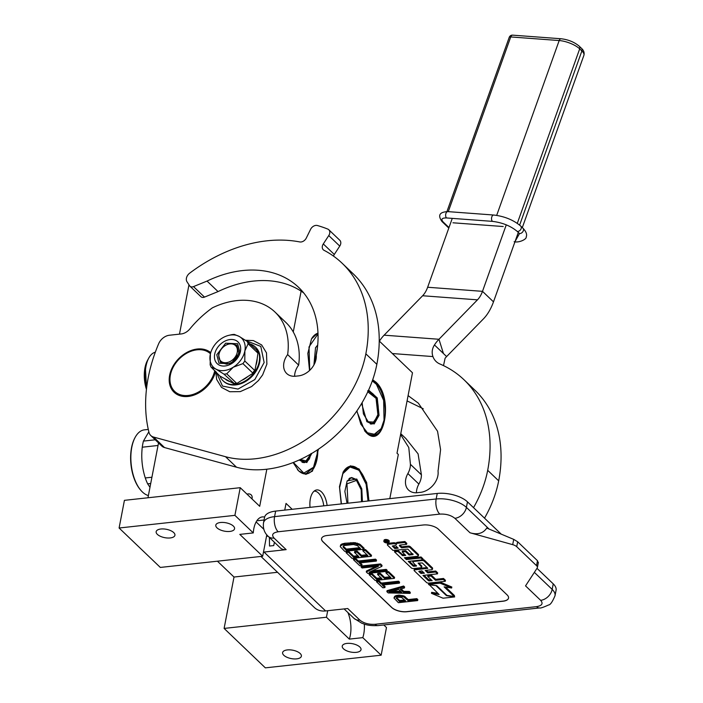 <?xml version="1.0" encoding="UTF-8"?>
<svg xmlns="http://www.w3.org/2000/svg" width="703" height="703" viewBox="0 0 703 703"><rect width="100%" height="100%" fill="white"/><g stroke="black" fill="none" stroke-linecap="round" stroke-linejoin="round"><path stroke-width="1.05" d="M264.627 517.1A22.478 11.441 83.8 0 0 262.36 516.916A22.478 11.441 83.8 0 0 253.809 528.753A22.478 11.441 83.8 0 0 253.273 532.918L239.802 534.385L262.676 556.258L266.797 534.834M147.964 497.768L158.526 442.925M188.975 284.803L179.476 334.145M217.429 561.196L234.002 577.04L224.108 628.42L265.339 667.85L381.149 655.196L386.474 627.533L383.785 624.967M266.832 469.209L259.697 506.301L240.233 487.689L124.422 500.343L119.097 528.006L160.328 567.435L262.676 556.258M323.758 505.844A15.958 8.128 -96.2 0 0 318.415 492.988A15.958 8.128 83.8 0 0 314.109 491.142M247.017 494.174A5.729 4.218 133.7 0 1 251.129 494.824A5.729 4.218 133.7 0 1 252.078 498.427A5.729 4.218 133.7 0 1 251.964 498.91M301.121 291.147L293.265 331.965M389.814 498.629L398.32 454.472L397.002 453.215L412.485 372.783L379.233 340.99M224.108 628.42L326.447 617.243L349.321 639.106L362.783 637.639L381.149 655.196M346.957 643.412A9.552 4.262 10.9 0 1 356.702 645.011A9.552 4.262 10.9 0 1 361.017 649.686A9.552 4.262 10.9 0 1 356.307 652.349A9.552 4.262 10.9 0 1 346.561 650.75A9.552 4.262 10.9 0 1 342.247 646.075A9.552 4.262 10.9 0 1 346.957 643.412M287.325 649.923A9.552 4.262 10.9 0 1 297.07 651.532A9.552 4.262 10.9 0 1 301.376 656.198A9.552 4.262 10.9 0 1 296.666 658.86A9.552 4.262 10.9 0 1 286.929 657.261A9.552 4.262 10.9 0 1 282.615 652.586A9.552 4.262 10.9 0 1 287.325 649.923M234.002 577.04L277.527 572.286M326.447 617.243L327.703 610.705M284.741 510.106L286.033 503.41L292.184 509.288M119.097 528.006L234.907 515.352L253.273 532.918M220.505 522.496A9.552 4.262 10.9 0 1 230.25 524.095A9.552 4.262 10.9 0 1 234.565 528.77A9.552 4.262 10.9 0 1 229.855 531.433A9.552 4.262 10.9 0 1 220.109 529.825A9.552 4.262 10.9 0 1 215.795 525.159A9.552 4.262 10.9 0 1 220.505 522.496M160.873 529.008A9.552 4.262 10.9 0 1 170.618 530.607A9.552 4.262 10.9 0 1 174.924 535.282A9.552 4.262 10.9 0 1 170.214 537.944A9.552 4.262 10.9 0 1 160.469 536.345A9.552 4.262 10.9 0 1 156.163 531.67A9.552 4.262 10.9 0 1 160.873 529.008M240.233 487.689L234.907 515.352M310.032 507.338A16.863 8.585 -96.2 0 1 315.436 490.299A16.863 8.585 -96.2 0 1 321.456 491.88A16.863 8.585 -96.2 0 1 327.097 505.475M362.783 637.639A22.478 11.441 83.8 0 0 364.321 624.123M318.459 449.182L312.466 471.115L305.884 474.367L298.775 471.019L293.107 462.556M341.219 503.937L339.47 486.661L343.126 472.152L350.463 465.799L359.066 468.998L366.641 482.495L368.996 500.896M309.531 370.516L307.835 353.345L311.482 338.943L317.976 332.8M372.695 379.769L375.806 382.054C394.19 397.784 383.891 451.3 366.105 432.442L364.883 431.159L356.746 411.114M349.321 639.106A22.478 11.441 83.8 0 0 347.915 612.55M263.801 529.254L256.138 521.925M317.844 449.595A28.217 14.359 -96.2 0 1 306.306 473.919A28.217 14.359 -96.2 0 1 298.467 470.667A28.217 14.359 -96.2 0 1 297.422 469.578M343.02 472.346A28.217 14.359 -96.2 0 1 350.762 466.186A28.217 14.359 -96.2 0 1 358.6 469.437A28.217 14.359 -96.2 0 1 368.372 500.967M311.376 339.136A28.217 14.359 -96.2 0 1 317.993 333.187M372.493 380.349A28.217 14.359 -96.2 0 1 375.349 382.494A28.217 14.359 -96.2 0 1 385.147 413.329A28.217 14.359 -96.2 0 1 373.636 435.342A28.217 14.359 -96.2 0 1 365.797 432.09A28.217 14.359 -96.2 0 1 364.752 431.001M470.008 532.777C477.565 534.983 483.146 533.419 486.757 528.076L513.717 539.377L517.672 541.767L516.723 546.706A6.749 3.005 -169.1 0 0 512.698 544.658L470.008 532.777L454.885 518.322A11.239 8.278 -46.3 0 0 466.405 507.39A22.478 10.027 -169.1 0 0 436.176 498.981L274.583 516.626A22.478 10.027 -169.1 0 0 263.502 522.891L264.565 517.355A22.478 10.027 10.9 0 1 275.646 511.099L437.24 493.444A22.478 10.027 10.9 0 1 467.469 501.854L501.23 534.139M553.243 583.868A22.478 10.027 10.9 0 1 556.082 590.221L555.01 595.757A22.478 10.027 -169.1 0 0 552.171 589.404L553.243 583.868L536.995 568.34M260.962 556.442L314.461 607.603A21.362 15.721 -46.3 0 0 325.603 610.942L347.73 608.526L359.822 620.09A11.239 8.278 133.7 0 1 353.961 618.332L361.694 623.174C364.91 624.238 367.616 626.004 378.065 625.591A11.239 5.721 83.8 0 1 374.945 624.299L536.53 606.645A11.239 5.721 83.8 0 0 539.658 607.937L378.065 625.591M274.39 542.25L273.748 545.581L269.521 546.038L269.407 537.479M268.01 536.143L266.516 536.31M263.467 552.11A21.362 15.721 -46.3 0 0 264.029 552.057L286.156 549.641A11.239 8.278 133.7 0 1 280.286 547.883L268.195 536.319A11.239 8.278 133.7 0 0 274.056 538.076L286.156 549.641M503.005 601.223L406.817 611.733A11.239 5.009 10.9 0 1 391.703 607.524L322.976 541.811A11.239 5.009 10.9 0 1 321.561 538.63A11.239 5.009 10.9 0 1 327.097 535.501L423.285 524.992A11.239 5.009 10.9 0 1 438.4 529.201L507.127 594.923A11.239 5.009 10.9 0 1 508.541 598.095A11.239 5.009 10.9 0 1 503.005 601.223L503.023 601.127A11.239 5.009 -169.1 0 0 508.55 598.042M516.723 546.706L536.53 565.651A6.749 3.005 -169.1 0 1 537.382 567.549A6.749 3.005 -169.1 0 1 537.171 568.059L525.536 585.88L540.651 600.336A11.239 8.278 -46.3 0 0 552.171 589.404L534.359 572.365M321.57 538.586A11.239 5.009 -169.1 0 0 322.993 541.714L391.72 607.427A11.239 5.009 -169.1 0 0 406.835 611.636L503.023 601.127M517.672 541.767L537.479 560.704L538.19 562.778M417.635 600.582L417.828 599.597L416.826 598.64L408.223 599.58L403.97 595.942L398.539 595.107L394.708 596.241L393.961 598.007L398.399 602.691L417.635 600.582L416.633 599.624L408.039 600.564L403.786 596.935L399.743 596.126L395.657 596.575L393.961 598.007M404.427 587.954L404.612 586.961L403.61 586.003L387.054 590.661L386.861 591.654L388.197 592.928L410.113 593.385L409.111 592.427L403.531 592.33L400.183 589.132L404.427 587.954L403.425 586.996L386.861 591.654M410.113 593.385L410.297 592.401L409.295 591.443L403.715 591.337L401.132 588.868M399.409 583.156L399.594 582.163L398.592 581.205L381.404 583.086L378.732 580.529L376.685 580.748L376.492 581.741L382.845 587.813L384.893 587.594L382.221 585.037L399.409 583.156L398.408 582.198L381.211 584.07L378.539 581.513L376.492 581.741M384.893 587.594L385.086 586.601L383.32 584.914M394.392 578.358L394.585 577.374L388.557 571.609L386.105 571.882L385.912 572.866L390.93 577.664L384.383 578.384L380.033 574.228L377.581 574.492L381.931 578.648L376.606 579.228L371.588 574.43L369.137 574.702L375.156 580.458L394.392 578.358L388.372 572.602L385.912 572.866M381.017 577.778L376.799 578.244L371.782 573.446L369.321 573.718L369.137 574.702M390.024 576.794L384.576 577.391L380.226 573.235L377.766 573.507L377.581 574.492M376.026 566.469L366.483 570.994L366.289 571.987L367.792 573.42L387.037 571.319L387.221 570.335L386.219 569.377L371.984 570.933M386.219 569.377L386.026 570.361L369.251 572.198L381.852 566.363L382.037 565.379L380.534 563.938L361.298 566.038L361.105 567.022L362.107 567.989L378.478 566.196L366.289 571.987M376.333 561.091L376.518 560.098L375.516 559.14L358.328 561.02L355.648 558.463L353.6 558.683L353.416 559.667L359.769 565.748L361.817 565.52L359.136 562.962L376.333 561.091L375.323 560.124L358.135 562.005L355.463 559.447L353.416 559.667M361.817 565.52L362.01 564.535L360.235 562.848M371.316 556.293L371.5 555.3L365.481 549.544L363.029 549.816L362.836 550.8L367.854 555.598L361.307 556.31L356.957 552.154L354.505 552.426L358.846 556.583L353.53 557.163L348.512 552.365L346.052 552.637L352.08 558.393L371.316 556.293L365.296 550.537L362.836 550.8M357.941 555.713L353.714 556.178L348.706 551.38L346.245 551.644L346.052 552.637M366.948 554.729L361.491 555.326L357.15 551.17L354.69 551.433L354.505 552.426M363.952 549.254L364.145 548.27L360.129 544.43L355.094 542.663L344.769 543.252L341.588 544.14L340.621 544.957L340.278 546.67L344.716 551.354L363.952 549.254L359.945 545.414L354.901 543.647L342.695 544.623L340.428 545.941L340.278 546.67M389.049 542.224L389.242 541.24A2.654 1.186 -169.1 0 0 388.047 539.939A2.654 1.186 -169.1 0 0 385.332 539.5A2.654 1.186 -169.1 0 0 384.031 540.238L383.838 541.222A2.654 1.186 -169.1 0 0 385.033 542.523A2.654 1.186 -169.1 0 0 387.74 542.971A2.654 1.186 -169.1 0 0 389.049 542.224A2.654 1.186 -169.1 0 0 387.854 540.932A2.654 1.186 -169.1 0 0 385.147 540.484A2.654 1.186 -169.1 0 0 383.838 541.222M396.307 543.393A2.461 1.098 -169.1 0 0 393.381 542.769L388.372 543.314A1.652 0.738 -169.1 0 0 387.555 543.779L387.371 544.763A1.652 0.738 -169.1 0 0 387.573 545.229L392.977 550.396L407.819 549.096L412.986 554.614L409.093 555.036L405.552 551.653L402.195 552.022L405.736 555.405L402.907 555.713L397.907 551.504L394.524 551.873L411.317 567.927A1.652 0.738 -169.1 0 0 413.531 568.551L420.816 567.752A1.652 0.738 -169.1 0 0 421.633 567.295A1.652 0.738 -169.1 0 0 421.422 566.829L418.109 563.094L422.31 562.962L427.793 568.305L414.902 569.852A1.652 0.738 -169.1 0 0 414.085 570.309A1.652 0.738 -169.1 0 0 414.295 570.774L426.536 582.479A1.652 0.738 -169.1 0 0 428.751 583.095L445.263 581.293L443.338 579.457L435.526 580.309L431.053 576.038L427.696 576.407L432.16 580.678L428.496 580.757L422.934 575.441L437.477 573.85L435.561 572.014L427.74 572.866L425.21 570.449L431.616 569.746A1.652 0.738 -169.1 0 0 432.424 569.289A1.652 0.738 -169.1 0 0 432.222 568.824L424.217 561.17A1.652 0.738 -169.1 0 0 422.002 560.555L413.645 561.469A1.652 0.738 -169.1 0 0 412.828 561.925A1.652 0.738 -169.1 0 0 413.039 562.391L416.343 566.126L413.215 566.143L408.258 561.407L422.802 559.816L420.877 557.98L406.334 559.562L404.418 557.725L417.547 556.293A1.652 0.738 -169.1 0 0 418.355 555.836A1.652 0.738 -169.1 0 0 418.153 555.37L410.148 547.716A1.652 0.738 -169.1 0 0 407.933 547.101L401.527 547.804L399.603 545.959A1.652 0.738 10.9 0 1 399.392 545.493A1.652 0.738 10.9 0 1 400.209 545.036L406.615 544.342L404.691 542.496L397.406 543.296A2.461 1.098 -169.1 0 0 396.193 543.981A2.461 1.098 -169.1 0 0 396.51 544.676A2.461 1.098 -169.1 0 0 393.197 543.753L388.179 544.307A1.652 0.738 -169.1 0 0 387.371 544.763M406.615 544.342L406.8 543.349L404.884 541.512L397.599 542.312A2.461 1.098 -169.1 0 0 396.387 542.997L396.193 543.981M418.355 555.836L418.549 554.843A1.652 0.738 -169.1 0 0 418.338 554.377L410.341 546.732A1.652 0.738 -169.1 0 0 408.118 546.108L401.712 546.811L399.91 545.089M422.802 559.816L422.986 558.823L421.071 556.987L406.527 558.577L405.517 557.611M415.974 565.203L413.408 565.15L409.357 561.284M413.039 560.88A1.652 0.738 -169.1 0 0 413.021 560.941L412.828 561.925M432.424 569.289L432.617 568.305A1.652 0.738 -169.1 0 0 432.407 567.839L424.41 560.186A1.652 0.738 -169.1 0 0 422.846 559.57M437.477 573.85L437.67 572.866L435.746 571.029L427.934 571.882L426.308 570.326M431.255 579.808L428.681 579.764L424.032 575.318M445.263 581.293L445.447 580.309L443.531 578.472L435.711 579.325L431.247 575.054L427.881 575.414L427.696 576.407M427.116 567.549L415.086 568.868A1.652 0.738 -169.1 0 0 414.278 569.325L414.085 570.309M421.633 567.295L421.818 566.302A1.652 0.738 -169.1 0 0 421.615 565.845L418.68 563.033M404.823 554.535L402.257 554.491L398.091 550.511L394.708 550.88L394.524 551.873M412.617 553.692L409.287 554.052L405.745 550.669L402.388 551.038L402.195 552.022M437.846 593.297L431.651 592.339L431.466 593.332L443.031 598.2L454.665 596.926L454.375 595.863M454.243 596.531L444.12 586.847L451.634 588.007L451.818 587.023L440.263 582.154L428.733 583.411L428.54 584.404L436.739 585.678L446.897 595.388L454.243 596.531L454.437 595.538L445.579 587.067M396.905 595.292L396.712 596.276M398.539 595.107L398.355 596.1M399.937 595.133L399.743 596.126M402.072 595.441L401.888 596.425M403.97 595.942L403.786 596.935M405.218 596.698L405.025 597.682M408.223 599.58L408.039 600.564M416.826 598.64L416.633 599.624M394.708 596.241L394.515 597.234M395.842 595.582L395.657 596.575M403.61 586.003L403.425 586.996M403.715 591.337L403.531 592.33M409.295 591.443L409.111 592.427M378.732 580.529L378.539 581.513M381.404 583.086L381.211 584.07M398.592 581.205L398.408 582.198M388.557 571.609L388.372 572.602M371.782 573.446L371.588 574.43M376.799 578.244L376.606 579.228M380.226 573.235L380.033 574.228M384.576 577.391L384.383 578.384M387.037 571.319L386.026 570.361M380.534 563.938L380.341 564.922L361.105 567.022M381.852 566.363L380.341 564.922M355.648 558.463L355.463 559.447M358.328 561.02L358.135 562.005M375.516 559.14L375.323 560.124M365.481 549.544L365.296 550.537M348.706 551.38L348.512 552.365M353.714 556.178L353.53 557.163M357.15 551.17L356.957 552.154M361.491 555.326L361.307 556.31M340.621 544.957L340.428 545.941M341.588 544.14L341.394 545.124M342.888 543.639L342.695 544.623M344.769 543.252L344.575 544.245M350.911 542.584L350.718 543.577M353.117 542.523L352.932 543.507M355.094 542.663L354.901 543.647M357.396 543.12L357.212 544.113M358.89 543.674L358.697 544.658M360.129 544.43L359.945 545.414M404.884 541.512L404.691 542.496M401.712 546.811L401.527 547.804M406.527 558.577L406.334 559.562M421.071 556.987L420.877 557.98M427.934 571.882L427.74 572.866M435.746 571.029L435.561 572.014M431.247 575.054L431.053 576.038M435.711 579.325L435.526 580.309M443.531 578.472L443.338 579.457M398.091 550.511L397.907 551.504M405.745 550.669L405.552 551.653M409.287 554.052L409.093 555.036M429.023 584.474L439.12 594.518L431.466 593.332M436.378 585.617L428.962 584.808M446.581 595.081L446.467 595.652L436.308 585.942M454.665 596.926L446.467 595.652M440.263 582.154L440.069 583.147L428.54 584.404M451.634 588.007L440.069 583.147M405.578 600.837L399.445 601.504L396.176 597.937L397.713 597.234L401.492 597.357L405.578 600.837M398.715 589.466L401.721 592.348L389.163 592.111L398.715 589.466M343.161 547.25L343.213 545.994L344.11 545.546L353.521 544.517L357.484 545.686L360.498 548.56L346.175 550.124L343.161 547.25L343.249 545.985M384.383 541.468L387.432 540.976L387.792 541.328L386.492 541.538L386.896 541.969L388.566 542.066L385.367 542.417L384.409 541.319M395.438 545.563L398.162 548.164L394.796 548.533L392.3 546.038L395.438 545.563M421.844 570.818L424.375 573.235L420.71 573.314L418.786 571.477L421.844 570.818M404.673 599.967L399.629 600.511L399.445 601.504M399.629 600.511L396.58 597.594M396.404 597.743L396.264 598.464M400.666 591.337L392.52 591.188M359.584 547.699L346.359 549.14L346.175 550.124M346.359 549.14L343.354 546.257M385.464 541.916L385.367 542.417M397.257 547.303L394.989 547.549L394.796 548.533M394.989 547.549L393.17 545.809M423.47 572.365L421.738 572.558L421.554 573.543M419.586 571.064L421.738 572.558M385.78 541.547L385.2 541.67L386.29 542.031L385.833 541.275M386.474 541.082L386.29 542.031M361.773 501.687L361.228 489.121L356.298 479.455L351.614 477.513L347.036 481.107M362.423 501.617L361.79 488.822L356.755 479.024L347.133 480.922L344.865 491.415L347.027 503.295M368.021 501.002L366.14 484.262L359.655 471.256L358.486 470.026L349.997 467.003L342.871 473.646L339.628 487.601L341.43 503.91M359.505 471.089L358.179 469.674L350.402 466.458L346.509 468.04M361.5 501.714L361.166 489.727L356.491 480.404L346.966 483.84L347.95 503.199M299.452 460.157L304.689 462.671L311.104 453.813M299.276 459.947L306.798 462.556L311.816 453.391M293.371 462.451L303.801 473.101L313.898 467.047L316.719 458.751L317.501 449.823M301.728 473.014L305.902 473.734L313.784 467.258M300.339 459.463L306.482 461.045L310.779 453.997M148.395 495.553A33.164 16.881 -96.2 0 1 142.393 491.977A33.164 16.881 83.8 0 1 140.987 490.492A33.164 16.881 83.8 0 1 135.178 437.328A33.164 16.881 83.8 0 1 144.405 429.858L148.289 429.436M135.02 437.626A32.487 16.538 83.8 0 0 134.862 437.907A32.487 16.538 83.8 0 0 140.547 489.991A32.487 16.538 83.8 0 0 140.767 490.237M150.714 483.497L147.648 483.831L149.976 487.311M155.249 439.797L143.438 441.089L148.834 431.8M143.438 441.089A37.092 18.884 83.8 0 0 142.261 447.205L158.034 445.474M151.918 477.232L145.284 477.952C142.076 467.943 141.066 457.697 142.261 447.205M145.284 477.952A37.092 18.884 83.8 0 0 147.648 483.831M366.773 421.58L372.019 424.094L378.434 415.218L376.729 398.311L368.381 390.569M361.632 403.469L366.904 421.73L374.128 423.979L379.04 415.385L377.247 397.924L368.592 390.095M356.904 410.886L360.841 424.173L367.467 432.802L374.954 434.375L381.228 428.47L384.04 420.166L383.653 400.446L376.404 384.313L372.291 380.912M369.057 434.436L373.223 435.157L381.105 428.681M376.219 384.102L372.353 380.762M362.133 402.617L363.416 413.918L368.24 421.782L374.075 422.09L377.88 414.691L376.052 398.337L367.801 391.817M317.677 345.261L315.436 347.906M317.703 344.988L315.533 347.721L313.925 364.936M318.02 333.899L309.012 346.922L309.733 370.332M318.002 333.389L314.232 335.384M317.501 347.018L314.522 363.776M146.716 387.037A26.978 13.735 -96.2 0 1 148.755 358.099A26.978 13.735 -96.2 0 1 155.319 352.194M146.444 389.374A24.166 12.303 -96.2 0 1 147.437 360.525L148.755 358.099M145.38 367.168L146.54 388.495M392.371 353.547L432.934 356.57A22.478 16.556 133.7 0 0 436.097 361.5A22.478 16.556 133.7 0 0 439.876 363.969A143.887 105.933 133.7 0 1 464.015 379.778L475.008 390.297A143.887 105.933 133.7 0 1 498.682 480.843A107.919 79.457 133.7 0 1 484.525 518.164M400.763 433.672L405.851 438.531L418.083 453.866L421.413 474.824A17.988 13.243 133.7 0 1 418.874 484.077L407.872 473.558A17.988 13.243 -46.3 0 0 410.42 464.314L408.786 447.53L400.596 434.542M416.448 492.777A17.083 12.584 133.7 0 1 418.874 484.077M423.241 408.768L407.072 400.912M518.313 232.421L493.488 301.851A44.966 26.02 -85.7 0 1 483.453 318.863L446.616 356.57A29.921 13.832 -17.5 0 0 445.087 358.293L443.505 365.622M432.934 356.57C431.563 352.607 432.073 348.732 434.454 344.945A44.966 26.02 94.3 0 1 438.962 339.268L443.452 353.547L434.454 344.945M464.015 379.778A143.887 105.933 133.7 0 1 487.689 470.325A107.919 79.457 133.7 0 1 473.523 507.645M408.091 395.613L418.338 403.162L437.547 431.255L440.579 449.63L438.241 469.797A4.499 3.313 -46.3 0 0 438.066 471.423A17.083 12.584 133.7 0 1 418.926 492.469A17.083 12.584 133.7 0 1 408.548 490.035A17.083 12.584 133.7 0 1 407.872 473.558M379.409 341.157A44.966 26.02 -85.7 0 1 384.11 335.182L422.626 295.752A22.478 13.014 94.3 0 0 427.644 287.255L452.266 218.378M506.265 224.855L482.495 291.341A22.478 13.014 -85.7 0 1 477.478 299.838L438.962 339.268L384.11 335.182M226.304 362.678A10.677 7.865 133.7 0 1 218.976 354.286A10.677 7.865 133.7 0 1 229.916 343.908A10.677 7.865 -46.3 0 1 237.254 352.291A10.677 7.865 -46.3 0 1 226.304 362.678M238.765 352.713C236.946 359.075 232.913 362.906 226.665 364.189L220.505 362.344L218.563 354.918C220.373 348.556 224.406 344.725 230.663 343.442L236.823 345.287L238.765 352.713M274.987 312.053L285.989 322.572A73.297 53.964 133.7 0 1 298.643 365.112L287.641 354.593A73.297 53.964 133.7 0 0 274.987 312.053A73.297 53.964 133.7 0 0 236.744 300.612A73.297 53.964 133.7 0 0 212.385 307.844A88.358 65.054 133.7 0 0 189.836 328.951A11.239 8.278 133.7 0 1 181.198 333.951L169.423 335.234A11.239 8.278 -46.3 0 0 158.65 343.749A157.375 115.872 133.7 0 0 148.974 432.345A11.239 8.278 -46.3 0 0 150.767 435.509A11.239 8.278 -46.3 0 0 153.535 437.046L225.514 456.704L236.516 467.214L164.528 447.565A11.239 8.278 133.7 0 1 161.76 446.018L150.767 435.509M287.641 354.593A17.083 12.584 133.7 0 0 286.719 373.53A17.083 12.584 133.7 0 0 295.629 376.202L298.52 375.885A17.083 12.584 133.7 0 0 316.253 355.156A107.462 79.123 133.7 0 0 298.608 287.36A107.462 79.123 133.7 0 0 242.526 270.576A107.462 79.123 133.7 0 0 207.042 281.077L218.044 291.587A107.462 79.123 133.7 0 1 253.519 281.086A107.462 79.123 133.7 0 1 303.758 292.975M207.042 281.077L193.501 286.596A4.499 3.313 -46.3 0 1 189.959 286.2A4.499 3.313 -46.3 0 1 189.599 285.769L186.998 281.771A6.749 4.965 -46.3 0 1 189.713 273.133A143.887 105.933 133.7 0 1 267.087 240.804A143.887 105.933 133.7 0 1 299.786 241.937A5.624 4.139 133.7 0 0 306.288 238.071L310.594 229.319A5.624 4.139 -46.3 0 1 317.413 225.522A165.249 121.663 133.7 0 1 327.8 229.099A5.624 4.139 -46.3 0 1 328.793 229.74L339.795 240.25A5.624 4.139 133.7 0 1 339.76 246.085L334.303 254.451A5.624 4.139 -46.3 0 0 333.503 256.112M339.76 246.085L328.767 235.575L323.301 243.932A5.624 4.139 133.7 0 0 323.275 249.767A5.624 4.139 133.7 0 0 323.986 250.277A143.887 105.933 133.7 0 1 342.176 263.282A143.887 105.933 133.7 0 1 365.85 353.829A107.919 79.457 133.7 0 1 225.514 456.704M328.767 235.575A5.624 4.139 -46.3 0 0 328.793 229.74M210.733 352.669A26.978 19.86 -46.3 0 0 186.857 352.449A26.978 19.86 -46.3 0 0 169.634 375.261A26.978 19.86 -46.3 0 0 174.072 392.239A26.978 19.86 -46.3 0 0 197.534 393.583A26.978 19.86 -46.3 0 0 215.557 371.377M342.176 263.282L353.178 273.792A143.887 105.933 133.7 0 1 376.852 364.339A107.919 79.457 133.7 0 1 236.516 467.214M218.044 291.587L204.494 297.105A4.499 3.313 133.7 0 1 200.961 296.719L189.959 286.2M294.619 376.272A17.083 12.584 133.7 0 1 298.643 365.112M230.988 334.98A20.238 14.895 -46.3 0 0 228.422 335.445A20.238 14.895 -46.3 0 0 221.876 338.31A20.238 14.895 -46.3 0 0 210.302 354.391A20.238 14.895 -46.3 0 0 210.25 354.655A20.238 14.895 -46.3 0 0 215.944 369.11A20.238 14.895 -46.3 0 0 233.255 367.221A20.238 14.895 -46.3 0 0 244.872 350.876A20.238 14.895 -46.3 0 0 239.187 336.421A20.238 14.895 -46.3 0 0 230.988 334.98M228.422 335.445L231.533 334.707A22.478 16.556 133.7 0 1 232.939 334.505A22.478 16.556 133.7 0 1 234.327 334.408L239.187 336.421L247.192 341.43L258.177 351.438L257.86 353.091L248.106 343.758A22.478 16.556 -46.3 0 0 247.192 341.43M255.901 365.314L257.166 358.723A20.58 15.15 133.7 0 1 256.823 361.983A20.58 15.15 133.7 0 1 255.901 365.314L254.556 372.282L248.01 376.413A20.58 15.15 133.7 0 1 241.814 380.323L235.268 384.444A23.357 17.197 133.7 0 1 223.071 380.789A23.357 17.197 133.7 0 1 219.934 376.07L225.136 378.908A20.58 15.15 133.7 0 0 230.057 381.606L225.136 378.908M255.602 347.264A23.357 17.197 133.7 0 1 255.857 347.502A23.357 17.197 133.7 0 1 259.697 362.203A23.357 17.197 133.7 0 1 244.363 382.177A23.357 17.197 133.7 0 1 223.572 381.263A23.357 17.197 133.7 0 1 223.326 381.026M249.723 343.855A23.357 17.197 133.7 0 1 255.365 347.027A23.357 17.197 133.7 0 1 258.502 351.755A23.357 17.197 133.7 0 1 259.205 361.729A23.357 17.197 133.7 0 1 254.548 372.282A23.357 17.197 133.7 0 1 235.268 384.444L223.941 374.128L215.944 369.11L211.076 367.098L219.925 376.07M214.696 354.171A15.044 11.072 133.7 0 1 230.109 339.54A15.044 11.072 133.7 0 1 240.435 351.359A15.044 11.072 -46.3 0 1 225.013 365.982A15.044 11.072 -46.3 0 1 214.696 354.171M258.177 351.438L257.166 358.723M235.259 384.444L230.057 381.606M254.222 371.975L252.667 372.95L242.913 363.618A22.478 16.556 -46.3 0 0 244.785 360.99L254.548 370.314L254.556 372.282M244.785 360.99L244.872 350.876L248.106 343.758M234.934 384.128L236.489 383.153L226.735 373.82L233.255 367.221L242.913 363.618M248.01 376.413L241.814 380.323M210.364 354.11L210.162 364.769A22.478 16.556 -46.3 0 0 211.076 367.098M226.735 373.82A22.478 16.556 133.7 0 1 223.941 374.128M256.947 350.762A22.478 16.556 133.7 0 1 257.86 353.091M254.548 370.314A22.478 16.556 133.7 0 1 252.667 372.95M236.489 383.153A22.478 16.556 133.7 0 1 233.695 383.451M216.779 354.751L225.637 343.213L237.64 343.741L239.864 352.229L231.006 363.767L219.002 363.24L216.779 354.751M448.98 227.552L443.25 222.069C440.728 219.231 441.827 217.86 446.528 217.948L492.425 221.366C502.417 222.596 510.712 225.962 517.311 231.463L519.508 233.563L515.097 241.419M503.216 226.533L452.943 222.789M210.443 353.758A25.967 19.122 -46.3 0 0 197.007 349.813A25.967 19.122 133.7 0 0 170.39 375.059A25.967 19.122 133.7 0 0 188.219 395.455A25.967 19.122 -46.3 0 0 214.749 370.613M210.566 353.275A26.415 19.447 -46.3 0 0 197.306 349.628A26.415 19.447 133.7 0 0 173.246 366.984A26.415 19.447 133.7 0 0 174.572 391.931A26.415 19.447 133.7 0 0 188.36 396.061A26.415 19.447 -46.3 0 0 215.276 371.114M264.056 520L256.823 520.791M359.822 620.09C363.732 623.218 368.776 624.624 374.945 624.299M454.885 518.322C450.975 515.194 445.939 513.788 439.77 514.113L278.177 531.767A11.239 5.721 -96.2 0 1 274.583 516.626L275.646 511.099M439.77 514.113A11.239 5.721 -96.2 0 1 436.176 498.981L437.24 493.444M489.033 529.025L466.405 507.39L467.469 501.854M536.53 606.645C542.048 605.696 543.419 603.596 540.651 600.336M278.177 531.767C272.659 532.716 271.288 534.816 274.056 538.076M325.603 610.942L264.029 552.057M513.717 539.377L512.698 544.658M537.479 560.704L536.53 565.651M388.372 543.314L388.179 544.307M393.381 542.769L393.197 543.753M397.599 542.312L397.406 543.296M399.761 545.141L399.603 545.959M408.118 546.108L407.933 547.101M410.341 546.732L410.148 547.716M418.338 554.377L418.153 555.37M413.408 565.15L413.215 566.143M414.243 565.388L414.049 566.372M416.44 565.643L416.343 566.126M413.768 560.801L413.645 561.469M422.125 559.887L422.002 560.555M424.41 560.186L424.217 561.17M432.407 567.839L432.222 568.824M428.681 579.764L428.496 580.757M429.524 580.001L429.331 580.986M415.086 568.868L414.902 569.852M427.582 567.998L427.486 568.481M421.615 565.845L421.422 566.829M402.257 554.491L402.063 555.484M403.091 554.729L402.907 555.713M413.083 554.131L412.986 554.614M420.904 572.321L420.71 573.314M351.061 477.803A16.635 8.471 83.8 0 0 350.867 477.82A16.635 8.471 83.8 0 0 350.006 478.005M350.068 477.978L351.254 477.785A16.635 8.471 83.8 0 0 349.013 478.664M303.019 462.539A16.635 8.471 83.8 0 0 303.898 462.53A16.635 8.471 83.8 0 0 304.091 462.512M301.912 462.108A16.635 8.471 83.8 0 0 304.285 462.495C310.867 459.885 309.25 457.723 311.06 453.479M370.349 423.962A16.635 8.471 83.8 0 0 371.219 423.953C377.81 421.352 376.193 419.19 377.994 414.946C379.4 401.545 375.938 393.522 367.607 390.877M371.219 423.953L370.586 424.014A16.635 8.471 83.8 0 0 370.841 423.997A16.635 8.471 83.8 0 0 371.026 423.971M446.616 356.57L443.452 353.547M498.682 480.843L487.689 470.325M421.413 474.824L410.42 464.314M422.626 295.752L477.478 299.838M427.644 287.255L482.495 291.341L493.488 301.851M164.528 447.565L153.535 437.046M365.85 353.829L376.852 364.339M323.301 243.932L334.303 254.451M204.494 297.105L193.501 286.596M176.172 393.9A26.978 19.86 133.7 0 1 175.399 392.722M246.112 340.718L260.795 346.412L264.143 362.528L254.82 379.576L238.009 389.084L222.491 386.079L216.357 372.142M446.528 217.948A3.374 1.951 94.3 0 1 445.939 213.396A3.374 1.951 -85.7 0 1 447.837 211.612L493.734 215.03C504.455 216.287 513.445 219.96 520.703 226.05L522.9 228.15C526.187 231.595 527.276 234.547 526.187 237.025C526.758 239.117 519.315 242.966 514.121 241.735M492.425 221.366A3.374 1.951 94.3 0 1 491.836 216.814A3.374 1.951 -85.7 0 1 493.734 215.03M517.311 231.463A3.374 2.487 133.7 0 0 521.116 228.695A3.374 2.487 -46.3 0 0 520.703 226.05M519.508 233.563A3.374 2.487 133.7 0 0 523.313 230.795A3.374 2.487 -46.3 0 0 522.9 228.15M447.837 211.612C439.524 211.981 437.574 215.285 441.985 221.533A3.374 2.487 -46.3 0 0 443.25 222.069M496.687 215.373L559.184 40.546A15.738 5.519 19.7 0 1 579.685 48.859L581.882 50.959A15.738 5.519 19.7 0 1 583.903 55.309C584.562 52.672 583.754 50.344 581.469 48.322L579.272 46.213C574.351 42.075 568.288 39.588 561.091 38.762L512.636 35.15A3.374 1.951 94.3 0 0 510.738 36.934L559.184 40.546A3.374 1.951 -85.7 0 1 561.091 38.762M517.303 223.334L579.685 48.859A3.374 2.487 -46.3 0 0 579.272 46.213M446.932 211.568L509.209 37.382A3.374 1.186 -160.3 0 1 510.738 36.934L448.277 211.647M581.469 48.322A3.374 2.487 -46.3 0 1 581.882 50.959L519.631 225.092M539.658 607.937C540.335 608.359 543.34 607.348 548.683 604.932C550.317 604.896 552.426 601.838 555.01 595.757M353.961 618.332L344.11 608.921M263.502 522.891C262.86 528.445 264.425 532.918 268.195 536.319M537.382 567.549L538.375 562.4M386.492 541.538L386.58 541.073M348.987 466.607L350.402 466.449M361.667 501.696L361.228 489.42L356.342 479.841L351.254 477.785M304.487 473.892L305.902 473.734M303.081 462.556L304.285 462.495M140.547 489.991L140.987 490.492M134.862 437.907L135.178 437.328M371.808 435.315L373.223 435.157M317.299 333.415L318.002 333.336M215.83 371.641L216.656 379.453L221.498 387.397L229.776 391.738L240.303 391.615L251.595 386.562L258.388 380.595L262.641 374.884L266.885 364.101L266.49 352.871L261.648 344.927L253.37 340.586L245.409 340.252M223.572 381.263L223.071 380.789M255.857 347.502L255.365 347.027M448.804 228.053L441.985 221.533M522.311 227.587L583.903 55.309M512.636 35.15A3.374 3.374 0 0 0 509.209 37.382M174.572 391.931L177.376 394.62"/></g></svg>
